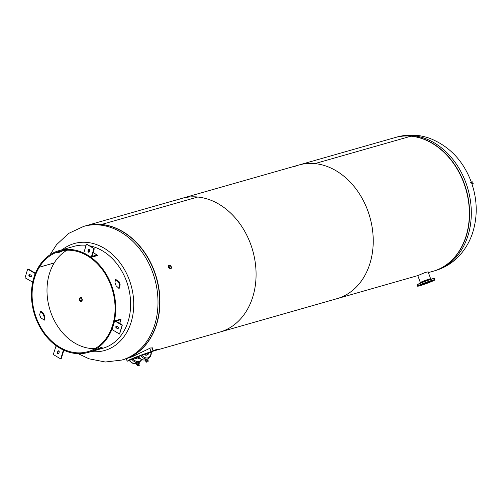 <?xml version="1.0" encoding="UTF-8"?>
<svg xmlns="http://www.w3.org/2000/svg" width="501" height="501" viewBox="0 0 501 501"><rect width="100%" height="100%" fill="white"/><g stroke="black" fill="none" stroke-linecap="round" stroke-linejoin="round"><path stroke-width="0.75" d="M152.172 348.558L152.586 347.838M152.385 349.147L152.799 348.076L150.5 347.97L132.277 356.731L123.691 359.511A69.495 54.008 -105.9 0 0 128.582 357.783A69.495 54.008 -105.9 0 0 158.216 284.643A69.495 54.008 -105.9 0 0 101.584 224.448L197.713 197.025A69.495 54.008 -105.9 0 0 181.694 198.434A69.495 54.008 -105.9 0 0 176.809 200.162M169.031 265.436L168.361 267.578L170.484 268.862M154.001 350.869L219.82 332.094A69.495 54.008 -105.9 0 0 224.711 330.366A69.495 54.008 -105.9 0 0 254.345 257.22A69.495 54.008 -105.9 0 0 197.713 197.025L101.584 224.448A69.495 54.008 -105.9 0 0 85.565 225.857A69.495 54.008 -105.9 0 0 85.446 225.888M428.111 271.893L425.512 272.362L417.796 275.6L336.979 298.677A69.495 54.008 -105.9 0 0 341.87 296.949A69.495 54.008 -105.9 0 1 336.979 298.677L219.82 332.094A69.495 54.008 -105.9 0 0 224.711 330.366A69.495 54.008 -105.9 0 0 251.721 247.262A69.495 54.008 -105.9 0 0 181.694 198.434L298.853 165.017A69.495 54.008 -105.9 0 0 293.962 166.745M298.853 165.017A69.495 54.008 -105.9 0 1 314.872 163.608L411.002 136.184L314.872 163.608A69.495 54.008 -105.9 0 1 371.498 223.803A69.495 54.008 -105.9 0 1 341.87 296.949A69.495 54.008 -105.9 0 0 368.88 213.839A69.495 54.008 -105.9 0 0 298.853 165.017L394.982 137.6A69.495 54.008 -105.9 0 1 411.002 136.184L411.002 136.184A69.495 54.008 -105.9 0 1 467.627 196.379A69.495 54.008 -105.9 0 1 437.999 269.525A69.495 54.008 -105.9 0 1 433.108 271.254L428.374 272.607M123.453 359.58A69.495 54.008 -105.9 0 0 154.264 271.598A69.495 54.008 -105.9 0 0 85.333 225.926L83.617 226.414A69.495 54.008 74.1 0 1 152.548 272.087A69.495 54.008 74.1 0 1 121.743 360.069L123.453 359.58M62.293 249.698A55.598 43.205 74.1 0 1 70.322 244.926A55.598 43.205 74.1 0 1 129.383 280.084A55.598 43.205 74.1 0 1 108.648 349.084A55.598 43.205 74.1 0 1 91.339 351.533M395.101 137.562A69.495 54.008 74.1 0 1 395.22 137.531A69.495 54.008 74.1 0 1 464.151 183.209A69.495 54.008 74.1 0 1 433.346 271.185A69.495 54.008 74.1 0 1 433.227 271.223M138.683 357.476L138.708 357.47A8.962 5.617 -113 0 1 138.633 358.641M148.19 353.625L148.703 353.393M151.058 352.228L151.596 351.79L149.812 352.103L141.651 354.915M151.346 352.341L153.149 351.22L151.001 351.596L135.639 357.15L129.627 359.737L127.185 361.171L129.477 360.751M137.881 356.368L130.993 359.286M129.07 360.282L128.738 360.601L129.333 360.582M136.685 358.184A3.307 2.073 67 0 1 137.199 357.902L138.702 357.47M132.333 359.261L129.17 360.538L132.333 359.261L132.082 359.067L132.821 358.653A8.962 5.617 67 0 0 141.501 359.499M138.282 362.818L136.948 363.382M139.328 358.058A6.068 3.801 -113 0 1 135.658 358.447A3.307 2.073 -113 0 0 134.324 358.228L132.821 358.653M132.082 359.067L129.026 360.156L129.17 360.538M145.497 354.445A3.307 2.073 67 0 1 146.01 354.163L147.513 353.731A8.962 5.617 -113 0 1 147.444 354.902M141.144 355.522L137.982 356.806L141.144 355.522L141.633 354.915A8.962 5.617 67 0 0 147.92 357.833A8.962 5.617 67 0 0 151.077 352.222L149.574 352.654A3.307 2.073 -113 0 0 148.64 353.524A6.068 3.801 -113 0 1 144.476 354.708A3.307 2.073 -113 0 0 143.136 354.489L141.633 354.915M147.094 359.079L145.76 359.643M151.077 352.222L151.283 352.178A0.827 0.344 -1.2 0 1 151.308 352.259A0.827 0.344 -1.2 0 1 151.258 352.378L151.283 352.629M148.747 353.311L148.359 353.606A0.827 0.344 -1.2 0 1 147.876 353.618L147.513 353.731M151.308 352.234L151.308 352.629M148.684 353.744L148.359 353.606M140.9 355.334L137.838 356.418L137.982 356.806M139.04 365.473L137.762 365.899L139.04 365.473M147.945 361.622L146.574 362.16L147.945 361.622M138.915 364.24L137.287 364.697L136.786 363.338L136.341 363.582L136.842 364.947L137.355 364.803M137.287 364.697L136.842 364.947M139.391 363.983L138.89 362.618L138.057 362.856L138.558 364.221M136.829 363.444L136.854 363.438C134.136 364.333 131.538 363.269 129.07 360.263M147.726 360.501L148.208 360.244L147.707 358.879L146.874 359.117L145.584 359.605L146.085 360.97L145.647 361.208L146.173 361.064M148.208 360.244L147.375 360.482L146.874 359.117M145.647 361.208L145.146 359.85L145.622 359.712M147.375 360.482L146.085 360.97M148.127 361.59L147.707 360.438L146.167 361.014L146.574 362.16M417.477 284.681A8.943 0.539 -20.2 0 1 423.282 281.95A8.943 0.539 -20.2 0 1 434.21 278.525M419.606 285.213L420.489 284.931L419.606 285.213M419.8 285.539L418.654 285.996L419.882 285.57M422.349 284.95L422.944 284.762M432.563 281.017L432.908 280.804M433.19 280.316L434.073 280.034L433.19 280.316M429.551 281.355L430.434 281.074L429.551 281.355M423.921 283.384L424.81 283.103L423.921 283.384M419.832 285.47A7.033 0.426 -20.2 0 1 424.366 283.315A7.033 0.426 -20.2 0 1 432.933 280.654M424.817 283.353A5.561 0.338 159.8 0 0 421.184 285.031A5.561 0.338 159.8 0 0 427.979 282.871A5.561 0.338 159.8 0 0 431.618 281.193A5.561 0.338 159.8 0 0 424.817 283.353M430.904 279.245L430.728 278.769A5.561 0.338 159.8 0 0 423.927 280.929A5.561 0.338 159.8 0 0 420.289 282.608L420.464 283.084M424.397 283.416A7.033 0.426 -20.2 0 1 432.689 280.666A7.033 0.426 -20.2 0 1 428.399 282.808A7.033 0.426 -20.2 0 1 420.107 285.551A7.033 0.426 -20.2 0 1 424.397 283.416M170.941 266.757A1.371 0.858 67 0 0 169.576 265.73A1.371 0.858 67 0 0 169.282 267.233A1.371 0.858 67 0 0 170.647 268.26A1.371 0.858 67 0 0 170.941 266.757M169.432 267.553A1.371 0.858 67 0 0 169.388 267.421A1.371 0.858 67 0 0 169.238 267.102M171.242 266.676A1.86 1.165 -113 0 1 170.841 268.711A1.86 1.165 -113 0 1 168.987 267.321A1.86 1.165 -113 0 1 169.388 265.286A1.86 1.165 -113 0 1 171.242 266.676M81.769 299.066A1.371 1.065 -105.9 0 0 79.797 299.905A1.371 1.065 -105.9 0 0 81.769 299.066M82.12 298.922A1.86 1.447 74.1 0 1 81.294 301.276A1.86 1.447 74.1 0 1 79.446 300.055A1.86 1.447 74.1 0 1 80.273 297.694A1.86 1.447 74.1 0 1 82.12 298.922M471.992 184.055L473.176 183.404L471.861 183.673M473.176 183.404L472.606 181.85L470.583 182.339M40.368 311.159L43.055 313.82A52.949 41.151 -105.9 0 0 43.6 315.367A52.949 41.151 -105.9 0 0 44.207 316.945L44.05 320.258M38.809 266.664L38.765 266.676A52.949 41.151 -105.9 0 0 35.59 317.653A52.949 41.151 -105.9 0 0 88.113 352.453A52.949 41.151 -105.9 0 0 111.585 285.426A52.949 41.151 -105.9 0 0 59.062 250.625A52.949 41.151 -105.9 0 0 38.784 266.638L39.328 267.19L54.227 262.937A52.123 40.506 74.1 0 1 67.002 250.218M89.328 245.753A52.949 41.151 74.1 0 1 126.477 281.174A52.949 41.151 74.1 0 1 103.006 348.208L88.113 352.453M119 281.581L115.412 279.22L114.992 282.727A52.949 41.151 74.1 0 1 115.587 284.28A52.949 41.151 74.1 0 1 116.144 285.852L119.15 288.47L120.152 284.712A52.949 41.151 -105.9 0 0 119.595 283.14A52.949 41.151 -105.9 0 0 119 281.581L118.418 281.863L115.149 279.414M94.664 350.468L98.666 349.329A52.949 41.151 -105.9 0 0 101.064 348.308C102.73 347.143 101.396 347.525 97.056 349.454A52.949 41.151 74.1 0 1 94.664 350.468L93.493 350.913M100.757 347.544L101.064 348.308L102.129 347.588M118.831 288.52L119.551 284.937A52.123 40.506 -105.9 0 0 119 283.391A52.123 40.506 -105.9 0 0 118.418 281.863M95.071 348.615A52.123 40.506 74.1 0 1 51.083 313.156A52.123 40.506 74.1 0 1 54.202 262.975L39.31 267.221A52.123 40.506 -105.9 0 0 36.185 317.402A52.123 40.506 -105.9 0 0 87.882 351.658A52.123 40.506 -105.9 0 0 110.99 285.676A52.123 40.506 -105.9 0 0 59.293 251.421A52.123 40.506 -105.9 0 0 39.328 267.19M40.788 317.816A52.123 40.506 74.1 0 1 40.193 316.263A52.123 40.506 74.1 0 1 39.648 314.734L40.669 311.027L43.656 313.595A52.123 40.506 -105.9 0 0 44.194 315.116A52.123 40.506 -105.9 0 0 44.789 316.67L44.357 320.133L40.788 317.816M63.37 250.544A52.123 40.506 -105.9 0 0 62.456 250.957C58.166 252.861 56.826 253.243 58.448 252.097A52.123 40.506 74.1 0 1 60.809 251.101L61.335 250.907M57.408 252.798L58.448 252.097M62.149 250.193L62.456 250.957M44.207 316.945L44.789 316.67M43.055 313.82L43.656 313.595M120.152 284.712L119.551 284.937M98.666 349.329L98.403 348.546M38.765 266.676L39.31 267.221M59.062 250.625L73.96 246.373A52.949 41.151 74.1 0 1 86.091 245.29M89.159 252.116A0.933 0.72 74.1 0 1 88.47 250.788L88.852 249.523A0.933 0.72 74.1 0 1 89.065 249.172M88.42 252.166A0.933 0.72 74.1 0 1 87.969 250.932L88.351 249.661A0.933 0.72 74.1 0 1 89.748 250.494L89.366 251.765A0.933 0.72 74.1 0 1 88.42 252.166M91.276 257.289L83.824 252.848L86.441 244.137L93.9 248.577A0.827 0.401 -59.2 0 1 94.1 248.59A0.827 0.401 -59.2 0 1 94.182 249.16L92.215 255.698A0.827 0.401 120.8 0 0 92.29 256.261A0.827 0.401 120.8 0 0 92.497 256.28L97.006 254.996A0.827 0.401 -59.2 0 1 97.207 255.009A0.827 0.401 -59.2 0 1 97.288 255.579L91.276 257.289L93.9 248.577L86.441 244.137A0.827 0.401 -59.2 0 1 86.648 244.156A0.827 0.401 -59.2 0 1 86.754 244.325M88.452 250.869L89.547 250.556A0.827 0.401 -59.2 0 1 89.729 250.556M118.117 328.524A0.933 0.72 74.1 0 1 117.885 328.437L116.802 327.786A0.933 0.72 74.1 0 1 116.558 326.207M115.844 326.696A0.933 0.72 74.1 0 1 116.789 326.295L117.879 326.946A0.933 0.72 74.1 0 1 117.384 328.575L116.301 327.93A0.933 0.72 74.1 0 1 115.844 326.696M114.666 320.859L122.125 325.299A0.827 0.332 16.7 0 0 122.294 325.168A0.827 0.332 16.7 0 0 122.006 324.786L116.414 321.46A0.827 0.332 -163.3 0 1 116.119 321.078A0.827 0.332 -163.3 0 1 116.288 320.947L120.797 319.657A0.827 0.332 16.7 0 0 120.966 319.525A0.827 0.332 16.7 0 0 120.678 319.15L114.666 320.859L112.049 329.577L119.507 334.01A0.827 0.332 16.7 0 0 119.676 333.879A0.827 0.332 16.7 0 0 119.607 333.679M122.125 325.299L119.507 334.01L122.125 325.299M117.91 328.449L118.18 328.374A0.827 0.332 16.7 0 0 118.261 328.337M58.755 350.913A0.933 0.72 74.1 0 1 59.206 352.147L58.824 353.418A0.933 0.72 74.1 0 1 57.427 352.585L57.809 351.314A0.933 0.72 74.1 0 1 58.755 350.913M56.143 345.715L53.281 354.501L60.734 358.941A0.827 0.401 120.8 0 0 61.454 358.071L63.42 351.539A0.827 0.401 -59.2 0 1 64.134 350.669L64.573 350.543M63.665 350.136L55.899 345.79M63.351 350.23L60.734 358.941L53.281 354.501M58.611 353.762A0.933 0.72 74.1 0 1 57.928 352.441L58.31 351.17A0.933 0.72 74.1 0 1 58.517 350.825M31.118 276.727A0.933 0.72 74.1 0 1 30.887 276.64L29.797 275.995A0.933 0.72 74.1 0 1 29.559 274.41M31.331 276.383A0.933 0.72 74.1 0 1 30.386 276.784L29.296 276.132A0.933 0.72 74.1 0 1 29.791 274.504L30.874 275.149A0.933 0.72 74.1 0 1 31.331 276.383M32.715 282.157L25.05 277.779L27.668 269.068A0.827 0.332 -163.3 0 1 28.789 269.294L34.381 272.625A0.827 0.332 16.7 0 0 35.502 272.851L35.627 272.813M25.05 277.779L27.668 269.068L35.126 273.502L32.509 282.22M152.968 350.725A69.595 54.083 -105.9 0 0 153.707 350.368L158.216 349.084A69.595 54.083 74.1 0 1 154.051 350.85L153.124 351.145M158.159 349.047L157.79 349.228L158.159 349.047M153.857 350.894L153.481 351.032L153.857 350.894M154.277 350.155L153.913 350.331L154.277 350.155M396.936 137.042C407.883 134.036 418.792 134.462 429.67 138.307C449.278 146.079 463.112 160.558 471.178 181.731C477.428 199.179 477.86 216.357 472.474 233.278C470.095 240.361 466.644 246.742 462.129 252.435C454.933 261.397 445.909 267.484 435.062 270.697A69.495 54.008 -105.9 0 0 465.867 182.715A69.495 54.008 -105.9 0 0 396.936 137.042L395.22 137.531M151.001 351.596L149.755 348.208M129.559 360.426A9.788 6.131 67 0 0 136.353 363.626M138.702 362.668L139.247 362.436A9.788 6.131 -113 0 1 131.938 359.417M138.376 356.687A9.788 6.131 67 0 0 145.165 359.887M147.519 358.929L148.064 358.703A9.788 6.131 -113 0 1 140.75 355.679M423.721 283.259A9.099 0.551 -20.2 0 1 434.849 279.727C434.749 280.009 436.033 279.715 428.912 282.627A8.943 0.539 159.8 0 0 434.367 279.909A8.943 0.539 159.8 0 0 423.821 283.397A8.943 0.539 159.8 0 0 418.36 286.121A8.943 0.539 159.8 0 0 428.912 282.627C418.654 286.459 416.876 286.503 417.771 286.008A9.099 0.551 -20.2 0 1 423.721 283.259M434.423 278.562A9.099 0.551 159.8 0 0 423.295 282.101A9.099 0.551 159.8 0 0 417.346 284.85C417.446 284.562 416.162 284.862 423.282 281.944C433.54 278.118 435.319 278.068 434.423 278.562L434.849 279.727M87.969 250.932L88.47 250.788M93.123 252.679L97.006 254.996M92.184 256.092L92.497 256.28M88.351 249.661L88.852 249.523M120.797 319.657L119.676 323.402M118.368 327.754L118.18 328.374M116.288 320.947L116.188 321.279M116.301 327.93L116.802 327.786M117.384 328.575L117.885 328.437M57.809 351.314L58.31 351.17M57.427 352.585L57.928 352.441M30.386 276.784L30.887 276.64M35.202 273.853L35.327 273.446M29.296 276.132L29.797 275.995M153.538 351.001L153.851 350.913M85.565 225.857L181.694 198.434M78.206 353.675L89.009 358.804L105.342 362.01L121.743 360.069M50.006 254.809L56.544 244.676L68.706 233.385L83.617 226.414M435.062 270.697L433.346 271.185M151.859 347.719L153.149 351.22M126.302 358.766L127.185 361.171M139.247 362.436L141.864 359.655M148.064 358.703C150.256 357.595 151.34 355.447 151.308 352.259M145.691 359.705C142.954 360.595 140.349 359.53 137.881 356.524M139.316 365.329L138.89 364.177M136.955 358.916L136.259 357.019M137.762 365.899L137.337 364.753M137.318 364.69L136.817 363.325M134.926 358.19L134.725 357.651M145.772 355.178L145.196 353.618M420.345 282.526L417.778 275.556M430.635 278.744L428.042 271.692M417.771 286.008L417.346 284.85M169.971 269.081L170.841 268.711M168.518 265.649L169.388 265.286M82.252 301.001L81.294 301.276M81.588 297.318L80.273 297.694M86.648 244.156L94.1 248.59M93.148 252.592L97.207 255.009M122.294 325.168L119.676 333.879M120.966 319.525L119.783 323.464"/></g></svg>
